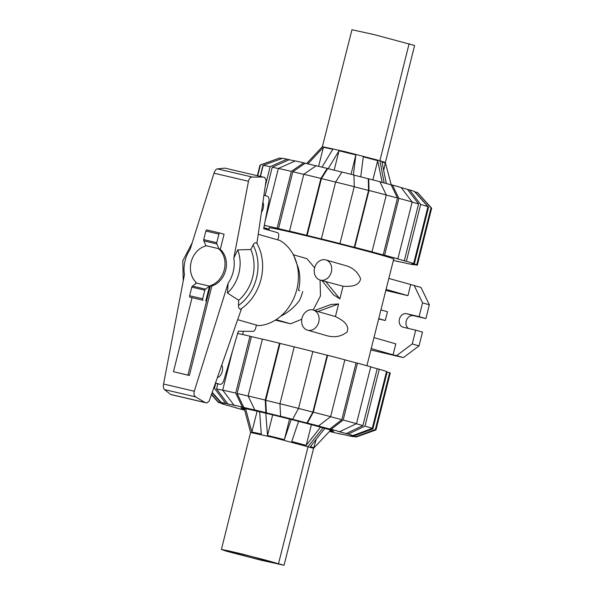 <?xml version="1.0" encoding="UTF-8"?>
<svg xmlns="http://www.w3.org/2000/svg" width="595" height="595" viewBox="0 0 595 595"><rect width="100%" height="100%" fill="white"/><g stroke="black" fill="none" stroke-linecap="round" stroke-linejoin="round"><path stroke-width="0.89" d="M293.774 255.642L298.162 267.49A38.102 31.327 106 0 1 298.452 290.308L299.709 290.754M293.967 254.958L293.536 254.548A36.169 29.735 106 0 0 293 254.162M189.366 375.505L173.472 371.704L187.953 375.095L210.429 285.615L211.842 286.017L189.366 375.505L187.953 375.095M263.927 195.234L267.192 196.172A5.169 2.938 -76.8 0 1 268.895 201.378L263.667 228.688L277.382 232.623A3.875 2.202 -76.8 0 1 278.557 236.988L277.828 239.889M262.901 202.27A7.103 4.039 -76.8 0 1 261.45 212.229M221.786 365.047A7.103 4.039 -76.8 0 1 221.883 372.596A7.103 4.039 -76.8 0 1 217.465 377.379M256.438 325.063L255.657 328.165A3.875 2.202 -76.8 0 1 252.972 331.363L238.32 331.207L223.809 380.51A5.169 2.938 -76.8 0 1 219.927 384.296A5.169 2.938 -76.8 0 1 219.845 384.273L215.487 383.024M210.429 285.615A20.669 16.995 -74 0 0 224.464 268.925A20.669 16.995 -74 0 0 218.365 248.591L220.269 249.409A20.669 16.995 106 0 1 225.795 269.699A20.669 16.995 106 0 1 211.842 286.017M218.365 248.591L206.465 245.802A20.669 16.995 -74 0 0 191.397 261.168A20.669 16.995 -74 0 0 195.948 282.223L195.554 283.793M192.044 297.775L173.472 371.704M205.788 301.033L209.537 286.128L196.499 283.071L192.512 286.113A1.294 0.736 103.2 0 0 191.791 287.14L189.634 295.737A1.294 0.736 103.2 0 0 190.028 297.195L203.059 300.252A1.294 0.736 -76.8 0 1 202.664 298.794L204.821 290.196A1.294 0.736 -76.8 0 1 205.543 289.163L209.537 286.128M219.897 233.024L206.911 229.982A1.294 0.736 103.2 0 0 206.889 229.975A1.294 0.736 103.2 0 0 205.885 231.031L203.728 239.629A1.294 0.736 103.2 0 0 203.862 240.901L205.996 245.906M219.072 249.067L216.9 243.957A1.294 0.736 -76.8 0 1 216.758 242.686L218.915 234.088A1.294 0.736 -76.8 0 1 219.919 233.032A1.294 0.736 -76.8 0 1 219.942 233.032L224.084 234.222L220.269 249.409M203.862 240.901L216.9 243.957M237.665 319.686L258.475 325.651A45.213 37.165 -74 0 0 296.793 289.534A45.213 37.165 -74 0 0 279.873 240.477L258.23 234.274M263.012 177.05L264.842 177.563L266.099 180.374L256.958 243.02L256.601 242.849A45.213 37.165 -74 0 1 240.499 309.266L241.295 309.333L209.142 401.134L206.77 402.986L204.955 402.488L195.591 396.88C194.044 395.757 193.613 393.875 194.297 391.235L228.108 283.279L227.461 293.03L238.692 300.259L238.483 305.451A42.624 35.045 -74 0 0 253.076 245.058L250.845 249.521L237.703 249.893L233.828 257.962L248.465 181.267C249.112 178.626 250.369 177.221 252.235 177.05L263.012 177.05L224.977 168.132L217.376 168.876C216.03 169.173 214.899 170.609 213.999 173.19L190.155 249.327A30.003 24.663 -74 0 0 184.428 274.645L163.558 384.028C163.134 386.728 163.432 388.58 164.458 389.584L170.646 394.44L171.873 394.805M238.506 305.057C238.312 307.868 239.197 309.251 241.139 309.214M205.543 289.163L192.512 286.113M257.144 243.221C255.471 242.187 254.05 242.924 252.897 245.423M204.955 402.488L170.646 394.44M227.461 293.03A34.837 28.642 -74 0 0 237.703 249.893M238.692 300.259A39.196 32.227 -74 0 0 250.845 249.521M233.218 552.16L233.062 552.777C214.512 547.526 256.252 557.307 272.361 561.992C290.903 567.243 249.171 557.456 233.062 552.777L228.904 551.401M272.361 561.992L276.511 563.361M226.851 551.32L221.392 549.52L227.588 550.62L243.548 554.354L284.031 565.25L261.874 560.408L226.851 551.32M221.392 549.52L250.584 432.491L272.874 437.362L313.602 448.318L284.031 565.25M314.071 447.775L330.708 430.111M324.855 428.378L310.441 446.57L313.982 447.871M316.198 439.318L313.595 448.325M298.601 421.357L291.766 441.505L306.202 445.357L320.541 427.165M265.787 413.213L267.505 435.466L284.38 439.616L291.2 419.468M245.557 408.639L251.871 431.992L261.302 434.008L259.621 411.755M250.584 432.498L244.203 408.378M306.202 445.357L311.393 424.696M284.38 439.616L289.549 419.051M267.505 435.466L272.681 414.871M251.871 431.992L257.107 411.175M384.162 182.933L379.9 160.695L385.389 162.502L414.589 45.48L374.106 34.592L351.95 29.75L322.378 146.682L306.581 163.573M409.122 43.68L379.9 160.695L344.862 151.599L322.378 146.675M385.493 163.179L381.953 161.877L386.326 183.513M383.708 170.542L385.389 162.502M391.22 184.822L385.523 163.298M321.977 167.143L332.813 149.315L323.382 147.3L307.92 163.885M353.393 174.9L355.892 154.923L339.016 150.773L328.157 168.705M382.161 182.397L377.713 160.665L363.277 156.812L360.763 176.834M323.382 147.3L318.608 166.332M339.016 150.773L334.145 170.163M355.892 154.923L351.02 174.305M377.713 160.665L372.879 179.898M340.809 434L340.652 434.067A71.169 1.629 14.1 0 1 332.241 432.163L330.82 431.754A68.589 1.569 14.1 0 1 329.452 431.442M279.955 403.774A85.896 1.964 14.1 0 0 265.757 400.286L266.389 412.826L265.868 412.632L265.236 400.093L279.516 343.233A88.484 2.023 14.1 0 0 262.402 339.113L248.115 395.972L254.801 409.97L256.229 410.379A68.589 1.569 14.1 0 0 249.781 408.854A68.589 1.569 14.1 0 0 243.816 407.471L237.122 393.474A85.896 1.964 14.1 0 1 243.139 394.872A85.896 1.964 14.1 0 1 248.152 396.054M237.122 393.474L251.41 336.606A85.896 1.964 14.1 0 1 257.419 338.012A85.896 1.964 14.1 0 1 262.388 339.18M244.448 409.278A47.793 1.093 14.1 0 1 240.96 407.969A47.793 1.093 14.1 0 1 261.16 412.119A47.793 1.093 14.1 0 1 309.073 424.079A47.793 1.093 14.1 0 1 333.669 431.256A47.793 1.093 14.1 0 1 330.076 430.78M266.389 412.826A68.589 1.569 14.1 0 1 281.1 416.448L280.58 416.255A71.169 1.629 14.1 0 1 292.614 419.274L298.556 408.378L312.844 351.519A88.484 2.023 14.1 0 0 294.235 346.848L279.947 403.715L280.58 416.255M232.6 350.641L222.686 390.119L233.976 405.158L236.089 405.723A68.589 1.569 14.1 0 0 227.863 403.968L216.573 388.922A85.896 1.964 14.1 0 1 222.775 390.238M298.526 408.43A85.896 1.964 14.1 0 1 312.866 412.097L306.916 422.993A68.589 1.569 14.1 0 0 292.145 419.215L292.614 419.274M212.222 392.343L221.266 402.547L223.75 403.179A68.589 1.569 14.1 0 0 220.968 402.837L212.065 392.804M330.537 416.708A85.896 1.964 14.1 0 1 341.813 419.728L329.756 429.025A68.589 1.569 14.1 0 0 317.165 425.663L318.548 425.961L330.604 416.656L344.884 359.796A88.484 2.023 14.1 0 0 327.614 355.297L313.334 412.156L307.384 423.045L306.916 422.993M244.686 410.163L243.496 409.91A71.169 1.629 14.1 0 1 234.906 407.545L236.988 408.036A68.589 1.569 14.1 0 1 228.502 405.604L226.42 405.113A71.169 1.629 14.1 0 1 221.704 403.663L224.174 404.273A68.589 1.569 14.1 0 1 221.087 403.135L218.618 402.532A71.169 1.629 14.1 0 1 218.313 402.339A71.169 1.629 14.1 0 1 218.491 402.205L211.522 394.351M356.353 423.737A85.896 1.964 14.1 0 1 362.891 425.618L346.126 433.621A68.589 1.569 14.1 0 0 337.648 431.189L339.73 431.68L356.487 423.67L370.767 366.81A88.484 2.023 14.1 0 0 357.469 363.158L343.189 420.018A88.484 2.023 14.1 0 1 356.487 423.67M371.92 428.482A85.896 1.964 14.1 0 1 372.894 428.876L353.549 436.09A68.589 1.569 14.1 0 0 350.462 434.96L352.932 435.562L372.269 428.355L386.549 371.488A88.484 2.023 14.1 0 0 379.253 369.242L364.966 426.102L348.209 434.112L346.126 433.621M386.49 371.734A85.896 1.964 14.1 0 1 387.174 372.016L389.636 372.626L375.356 429.486L356.018 436.7A71.169 1.629 14.1 0 1 356.293 436.998A71.169 1.629 14.1 0 1 356.145 437.02L353.661 436.388A68.589 1.569 14.1 0 1 350.886 436.046L353.363 436.685A71.169 1.629 14.1 0 1 348.878 435.83L346.766 435.265A68.589 1.569 14.1 0 1 338.548 433.502L340.652 434.067M265.757 400.286L280.037 343.419A85.896 1.964 14.1 0 1 294.22 346.907M216.573 388.922L217.852 383.812M312.829 351.578A85.896 1.964 14.1 0 1 327.153 355.237L312.866 412.097M344.869 359.863A85.896 1.964 14.1 0 1 356.093 362.861L341.813 419.728M370.745 366.907A85.896 1.964 14.1 0 1 377.171 368.759L362.891 425.618M387.174 372.016L372.894 428.876M279.516 343.233L280.037 343.419M248.115 395.972A88.484 2.023 14.1 0 1 265.236 400.093M254.801 409.97A71.169 1.629 14.1 0 1 265.868 412.632M279.947 403.715A88.484 2.023 14.1 0 1 298.556 408.378M327.153 355.237L327.614 355.297M313.334 412.156A88.484 2.023 14.1 0 1 330.604 416.656M307.384 423.045A71.169 1.629 14.1 0 1 318.548 425.961M343.189 420.018L331.132 429.315A71.169 1.629 14.1 0 1 339.73 431.68M331.132 429.315L329.756 429.025M356.093 362.861L357.469 363.158M377.171 368.759L379.253 369.242M364.966 426.102A88.484 2.023 14.1 0 1 372.269 428.355M348.209 434.112A71.169 1.629 14.1 0 1 352.932 435.562M356.018 436.7L353.549 436.09M389.636 372.626A88.484 2.023 14.1 0 1 390.246 373.035L375.966 429.895A88.484 2.023 14.1 0 1 375.899 429.954L356.293 436.998M375.356 429.486A88.484 2.023 14.1 0 1 375.966 429.895M353.966 436.462L353.363 436.685M221.704 403.663L221.34 403.261M220.968 402.837L218.491 402.205M221.266 402.547A71.169 1.629 14.1 0 1 225.758 403.403L214.468 388.356L215.732 383.314M213.672 388.2A88.484 2.023 14.1 0 1 214.468 388.356M227.863 403.968L225.758 403.403M222.686 390.119A88.484 2.023 14.1 0 1 235.709 393.064L249.989 336.205L251.41 336.606M237.673 333.408A88.484 2.023 14.1 0 1 249.989 336.205M233.976 405.158A71.169 1.629 14.1 0 1 242.396 407.062L235.709 393.064M243.816 407.471L242.396 407.062M393.645 259.286A64.453 1.473 -165.9 0 0 394.061 259.219A64.453 1.473 -165.9 0 0 360.89 249.543A64.453 1.473 -165.9 0 0 296.273 233.411A64.453 1.473 -165.9 0 0 269.037 227.818A64.453 1.473 -165.9 0 0 269.371 228.071M303.785 174.357A85.896 1.964 -165.9 0 0 298.824 173.19A85.896 1.964 -165.9 0 0 292.807 171.784L305.161 163.246A68.589 1.569 -165.9 0 1 311.125 164.629A68.589 1.569 -165.9 0 1 316.079 165.797M353.958 175.108A68.589 1.569 -165.9 0 1 368.268 178.76L368.55 190.415L354.27 247.275A85.896 1.964 -165.9 0 0 339.492 243.504L339.961 243.556L354.241 186.696L353.958 175.042A71.169 1.629 -165.9 0 0 341.924 172.029L335.632 182.025L321.352 238.893L321.865 239.078A85.896 1.964 -165.9 0 0 307.154 235.464L306.641 235.27L320.921 178.411A88.484 2.023 -165.9 0 0 303.8 174.29L289.52 231.15L290.94 231.559A85.896 1.964 -165.9 0 0 284.544 230.049A85.896 1.964 -165.9 0 0 278.527 228.651L292.807 171.784M278.341 168.526A85.896 1.964 -165.9 0 0 272.25 167.24L289.215 159.735A68.589 1.569 -165.9 0 1 295.172 161M335.617 182.085A85.896 1.964 -165.9 0 0 321.434 178.597L327.733 168.601A68.589 1.569 -165.9 0 1 341.894 172.081M368.55 190.415A85.896 1.964 -165.9 0 0 354.226 186.756M379.93 181.81A68.589 1.569 -165.9 0 1 391.101 184.792L397.497 198.038A85.896 1.964 -165.9 0 0 386.267 195.041M401.164 187.574A68.589 1.569 -165.9 0 1 407.471 189.396L418.575 203.936A85.896 1.964 -165.9 0 0 412.142 202.084M414.633 191.739A68.589 1.569 -165.9 0 1 414.894 191.865L428.579 207.194A85.896 1.964 -165.9 0 0 427.894 206.911M265.132 195.584L272.25 167.24M278.527 228.651L277.106 228.242A88.484 2.023 -165.9 0 0 264.306 225.341L266.188 225.855A85.896 1.964 -165.9 0 0 264.284 225.438M307.154 235.464L321.434 178.597M260.201 176.388L262.901 165.648M397.497 198.038L383.21 254.905A85.896 1.964 -165.9 0 0 370.625 251.544L372.001 251.834A88.484 2.023 -165.9 0 0 354.732 247.334L354.27 247.275M263.853 227.707A85.896 1.964 -165.9 0 0 267.289 228.673L265.236 228.093M418.575 203.936L404.288 260.796A85.896 1.964 -165.9 0 0 395.809 258.364L397.884 258.847L412.171 201.988L401.075 187.455A71.169 1.629 -165.9 0 0 392.477 185.09L398.873 198.336L384.586 255.196L383.21 254.905M428.579 207.194L414.291 264.054A85.896 1.964 -165.9 0 0 411.204 262.923L413.666 263.533A88.484 2.023 -165.9 0 0 406.37 261.279L404.288 260.796M414.246 264.522L411.703 264.195A85.896 1.964 -165.9 0 0 414.477 264.53L416.954 265.162A88.484 2.023 -165.9 0 0 417.363 265.072A88.484 2.023 -165.9 0 0 416.753 264.663L414.291 264.054M399.037 261.651L396.902 261.183A85.896 1.964 -165.9 0 0 405.128 262.938L407.233 263.503A88.484 2.023 -165.9 0 0 414.172 264.827M277.106 228.242L291.386 171.382L303.74 162.837A71.169 1.629 -165.9 0 0 295.321 160.933L278.371 168.437L265.043 221.481M291.386 171.382A88.484 2.023 -165.9 0 0 278.371 168.437M303.74 162.837L305.161 163.246M265.251 186.161L270.145 166.674L287.102 159.17L289.215 159.735M287.102 159.17A71.169 1.629 -165.9 0 0 282.618 158.315L263.206 165.351L260.417 176.44M270.145 166.674A88.484 2.023 -165.9 0 0 263.206 165.351M257.717 175.808L260.424 165.016L279.836 157.98L282.015 158.538M260.424 165.016A88.484 2.023 -165.9 0 0 260.082 165.046A88.484 2.023 -165.9 0 0 260.015 165.105L257.345 175.726M279.836 157.98A71.169 1.629 -165.9 0 0 279.687 158.002L260.082 165.046M265.214 228.19A88.484 2.023 -165.9 0 0 269.074 229.261M417.363 265.072L431.643 208.213A88.484 2.023 -165.9 0 0 431.613 208.131L417.66 192.661A71.169 1.629 -165.9 0 0 417.363 192.468L431.04 207.804L416.753 264.663M431.613 208.131A88.484 2.023 -165.9 0 0 431.04 207.804M414.894 191.865L417.363 192.468M407.471 189.396L409.553 189.887L420.65 204.42L406.37 261.279M413.666 263.533L427.954 206.666A88.484 2.023 -165.9 0 0 420.65 204.42M427.954 206.666L414.276 191.337A71.169 1.629 -165.9 0 0 409.553 189.887M412.171 201.988A88.484 2.023 -165.9 0 0 398.873 198.336M397.884 258.847A88.484 2.023 -165.9 0 0 384.586 255.196M391.101 184.792L392.477 185.09M368.268 178.76L368.729 178.82L369.019 190.474L354.732 247.334M372.001 251.834L386.281 194.974A88.484 2.023 -165.9 0 0 369.019 190.474M386.281 194.974L379.893 181.728A71.169 1.629 -165.9 0 0 368.729 178.82M354.241 186.696A88.484 2.023 -165.9 0 0 335.632 182.025M339.961 243.556A88.484 2.023 -165.9 0 0 321.352 238.893M320.921 178.411L327.213 168.407L327.733 168.601M306.641 235.27A88.484 2.023 -165.9 0 0 289.52 231.15M327.213 168.407A71.169 1.629 -165.9 0 0 316.153 165.745L303.8 174.29M393.347 260.476A88.484 2.023 -165.9 0 0 399.007 261.74M313.193 310.017L320.467 295.953L320.073 280.052A10.465 8.605 -74 0 0 320.415 280.141A10.465 8.605 -74 0 0 331.289 272.168A10.465 8.605 -74 0 0 325.844 259.941A10.465 8.605 -74 0 0 325.51 259.851A10.465 8.605 -74 0 0 314.636 267.832A10.465 8.605 -74 0 0 320.08 280.052L343.04 286.255C349.57 286.515 359.038 286.745 360.592 278.787C357.788 271.744 352.441 267.252 344.542 265.311M307.496 330.151A10.465 8.605 -74 0 0 307.831 330.24A10.465 8.605 -74 0 0 318.704 322.259A10.465 8.605 -74 0 0 313.26 310.04A10.465 8.605 -74 0 0 312.925 309.95A10.465 8.605 -74 0 0 302.052 317.931A10.465 8.605 -74 0 0 307.496 330.151L326.863 335.692C334.71 337.834 341.515 336.532 347.272 331.794C349.667 324.059 341.285 319.522 335.424 316.57L338.592 303.948L331.155 304.439L314.71 310.456M321.947 280.587L333.564 294.845L339.871 298.876L343.04 286.255M275.321 320.147A64.067 1.465 14.1 0 1 290.576 323.799L301.769 319.247M314.643 267.817L306.938 258.676L293.328 254.772M339.871 298.876L325.472 281.219M335.424 316.57L317.856 311.535L338.592 303.948M290.576 323.799L276.102 319.656M302.699 291.528A38.102 31.327 106 0 1 299.278 300.802C294.108 307.489 287.906 312.635 280.669 316.228M388.84 278.43L414.209 285.518L422.562 302.862L419.096 316.637L406.69 313.729A6.976 5.734 -74 0 0 399.438 319.046A6.976 5.734 -74 0 0 403.068 327.198A6.976 5.734 -74 0 0 403.291 327.257L415.704 330.166L412.238 343.94L396.597 355.654L393.079 354.836L395.831 343.873L373.972 337.61M422.562 302.862L429.345 304.804L421 287.467L414.209 285.518M386.081 289.393L407.939 295.656L385.813 290.464M410.691 284.693L407.939 295.656M380.941 309.869L387.471 311.743L385.27 320.512L378.658 318.957M378.74 318.637L385.27 320.512M317.856 311.535L313.26 310.04M371.221 348.566L393.079 354.836M429.345 304.804L425.886 318.585L419.096 316.637M425.886 318.585L413.473 315.67A6.976 5.734 -74 0 0 406.526 320.08A6.976 5.734 -74 0 0 408.423 328.455M412.238 343.94L419.029 345.888L422.487 332.107L415.704 330.166M419.029 345.888L403.38 357.602L396.597 355.654M403.38 357.602L370.863 349.979M219.845 384.273L215.412 383.232M203.059 300.252L190.028 297.195M205.885 231.031L218.915 234.088M203.728 239.629L216.758 242.686M202.664 298.794L189.634 295.737M204.821 290.196L191.791 287.14M195.591 396.88L164.458 389.584M206.718 402.979L171.806 394.79M252.235 177.05L217.376 168.876M248.465 181.267L213.999 173.19M194.297 391.235L163.558 384.028M228.108 283.279A30.003 24.663 -74 0 0 233.828 257.962M278.572 563.443L308.106 446.503L323.055 427.872M413.473 315.67L406.69 313.729M219.927 384.296L215.412 383.239M206.889 229.975L219.919 233.032M206.77 402.986L171.836 394.797M192.192 242.827L182.777 260.826L183.223 280.966M218.313 402.339L211.404 394.678M393.726 258.974L366.907 365.739M269.446 227.759L268.843 230.176M243.452 331.259L242.634 334.524M345.167 265.474L325.844 259.941"/></g></svg>
